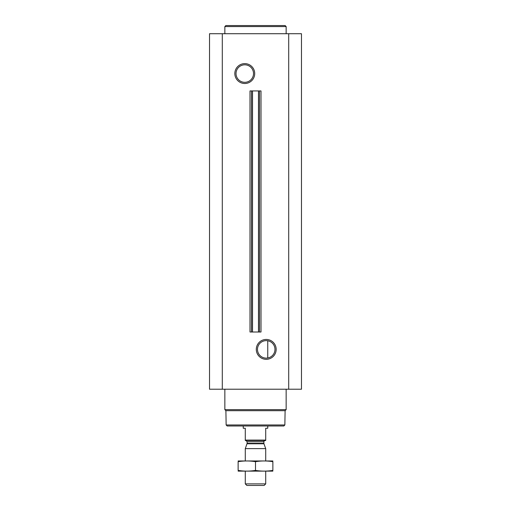 <?xml version="1.0" encoding="UTF-8"?>
<svg xmlns="http://www.w3.org/2000/svg" width="511" height="511" viewBox="0 0 511 511"><rect width="100%" height="100%" fill="white"/><g stroke="black" fill="none" stroke-linecap="round" stroke-linejoin="round"><path stroke-width="0.77" d="M266.225 340.633A8.751 8.751 0 0 1 273.807 353.753A8.751 8.751 0 0 1 258.649 353.753A8.751 8.751 0 0 1 266.225 340.633M267.758 357.994L267.758 340.767L267.758 357.994M222.298 389.222L301.471 389.222L301.471 33.72L209.529 33.72L209.529 389.222L222.298 389.222L222.298 33.72M252.517 332.016L260.993 332.016L260.993 90.926L250.007 90.926L250.007 332.016L251.501 332.016L251.501 90.926L251.495 332.016L252.517 332.016L252.517 90.926M244.775 63.626A9.939 9.939 0 0 1 253.379 78.534A9.939 9.939 0 0 1 236.165 78.534A9.939 9.939 0 0 1 244.775 63.626M266.225 339.445A9.939 9.939 0 0 1 274.835 354.347A9.939 9.939 0 0 1 257.621 354.347A9.939 9.939 0 0 1 266.225 339.445M284.857 424.973L226.143 424.973L227.165 425.995L283.835 425.995L284.857 424.973L285.106 410.691L286.147 409.65L286.147 389.222M226.143 424.973L225.894 410.691L285.106 410.691M225.894 410.691L224.853 409.65L286.147 409.65M224.853 409.65L224.853 389.222M224.853 33.72L224.853 26.572L286.147 26.572L286.147 33.72M224.853 26.572L225.875 25.55L285.125 25.55L286.147 26.572M244.775 64.814A8.751 8.751 0 0 1 252.351 77.94A8.751 8.751 0 0 1 237.193 77.94A8.751 8.751 0 0 1 244.775 64.814M265.714 440.092L245.286 440.092L245.286 440.501L265.714 440.501L265.714 428.244L267.758 428.244L267.758 425.995M245.286 440.092L245.286 428.244L243.242 428.244L243.242 425.995M265.714 483.885L245.286 483.885L246.851 485.45L264.149 485.45L265.714 483.885L265.714 471.148M245.286 460.935L245.286 448.62L265.714 448.62L265.714 460.935M245.286 483.885L245.286 471.148M245.9 440.501L247.126 441.728L247.126 443.35L245.286 448.62M272.868 460.96L238.132 460.96M272.868 461.682C272.868 460.73 272.868 460.73 272.868 461.682L272.868 470.401C272.868 471.346 272.868 471.346 272.868 470.401C267.081 471.346 261.287 471.346 255.5 470.401C249.713 471.346 243.919 471.346 238.132 470.401C238.132 471.346 238.132 471.346 238.132 470.401L238.132 461.682C238.132 460.73 238.132 460.73 238.132 461.682C243.919 460.73 249.713 460.73 255.5 461.682C261.287 460.73 267.081 460.73 272.868 461.682M255.5 461.682L255.5 470.401M272.868 471.123L238.132 471.123M259.499 332.016L259.499 90.926L259.505 332.016M258.483 332.016L258.483 90.926M288.702 389.222L288.702 33.72M247.049 443.772L263.951 443.772L265.714 448.62M247.126 443.35L263.874 443.35L263.951 443.772M247.126 441.728L263.874 441.728C263.523 441.561 263.932 441.153 265.1 440.501M263.874 443.35L263.874 441.728"/></g></svg>
